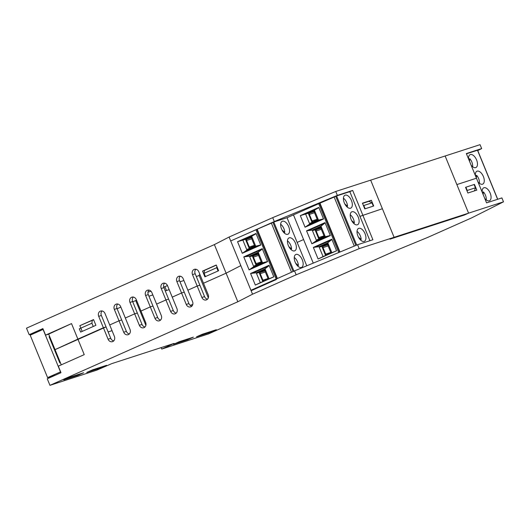 <?xml version="1.0" encoding="UTF-8"?>
<svg xmlns="http://www.w3.org/2000/svg" width="530" height="530" viewBox="0 0 530 530"><rect width="100%" height="100%" fill="white"/><g stroke="black" fill="none" stroke-linecap="round" stroke-linejoin="round"><path stroke-width="0.79" d="M112.035 330.66L108.127 331.932L112.035 330.66M102.045 310.964A4.068 3.445 -108 0 0 101.376 315.469L106.06 326.897L55.034 349.648L48.674 334.132L71.517 323.598L77.883 339.114L103.39 327.765L98.699 316.331A4.068 3.445 72 0 1 100.601 311.064A4.068 3.445 72 0 1 105.013 313.528L114.387 336.391A4.068 3.445 72 0 1 112.486 341.665A4.068 3.445 72 0 1 108.08 339.2L103.39 327.765L106.06 326.897L110.75 338.332A4.068 3.445 -108 0 0 113.711 340.889M192.787 304.472L190.184 305.313L192.787 304.472M91.922 323.214L93.26 326.48L80.646 332.091L79.308 328.825L91.922 323.214L92.253 320.325L93.591 319.895M79.838 325.692L93.552 319.59L95.897 325.307L82.183 331.409L79.838 325.692L92.253 320.325M202.546 271.108L216.26 265.007L218.605 270.724L204.891 276.826L202.546 271.108L204.428 270.499M166.48 290.519L164.903 286.677L167.473 285.537M179.988 281.788L183.903 280.516M196.305 276.494L199.194 275.56M147.963 292.176L150.957 291.202M163.71 287.068L164.903 286.677M199.982 274.659L199.028 275.163L208.323 297.827M43.155 329.243L35.417 332.681L29.176 334.702L42.89 328.607L45.573 335.139L71.517 323.598M29.176 334.702L26.5 328.169L214.378 244.602L226.105 273.182L203.5 283.239L208.191 294.667A4.068 3.445 72 0 1 206.289 299.94A4.068 3.445 72 0 1 201.884 297.476L197.193 286.041L187.865 290.188L192.556 301.623A4.068 3.445 72 0 1 190.654 306.89A4.068 3.445 72 0 1 186.249 304.432L181.558 292.997L172.237 297.144L176.921 308.579A4.068 3.445 72 0 1 175.026 313.846A4.068 3.445 72 0 1 170.614 311.382L165.923 299.953L156.602 304.101L161.286 315.529A4.068 3.445 72 0 1 159.391 320.802A4.068 3.445 72 0 1 154.979 318.338L150.295 306.903L140.967 311.05L145.657 322.485A4.068 3.445 72 0 1 143.756 327.752A4.068 3.445 72 0 1 139.344 325.287L134.66 313.859L125.332 318.007L130.022 329.441A4.068 3.445 72 0 1 128.121 334.708A4.068 3.445 72 0 1 123.715 332.244L119.025 320.809L109.697 324.963L119.025 320.809L114.334 309.381A4.068 3.445 72 0 1 116.236 304.107A4.068 3.445 72 0 1 120.641 306.572L125.332 318.007L134.66 313.859L129.969 302.425A4.068 3.445 72 0 1 131.871 297.158A4.068 3.445 72 0 1 136.276 299.622L140.967 311.05L150.295 306.903L145.604 295.475A4.068 3.445 72 0 1 147.506 290.202A4.068 3.445 72 0 1 151.911 292.666L156.602 304.101L165.923 299.953L161.239 288.519A4.068 3.445 72 0 1 163.134 283.252A4.068 3.445 72 0 1 167.546 285.71L172.237 297.144L181.558 292.997L176.868 281.562A4.068 3.445 72 0 1 178.769 276.296A4.068 3.445 72 0 1 183.181 278.76L187.865 290.188L197.193 286.041L192.503 274.613A4.068 3.445 72 0 1 194.404 269.339A4.068 3.445 72 0 1 198.81 271.804L203.5 283.239L226.105 273.182L240.819 265.623L226.105 273.182L237.824 301.762L252.538 294.203L296.151 274.805L359.188 248.643L394.108 237.314L389.994 239.143L464.466 214.988L468.58 213.153L503.5 201.831L471.64 217.876L428.028 237.274L396.387 250.326L208.509 333.9L161.743 349.071L174.118 343.4L111.764 363.633L96.712 370.165L49.946 385.337L237.824 301.762M45.573 335.139L48.674 334.132M117.68 304.015A4.068 3.445 -108 0 0 117.011 308.513L121.695 319.948L119.025 320.809L121.695 319.948L126.385 331.376A4.068 3.445 -108 0 0 129.346 333.94M133.315 297.058A4.068 3.445 -108 0 0 132.639 301.557L137.33 312.991L134.66 313.859L137.33 312.991L142.02 324.426A4.068 3.445 -108 0 0 144.982 326.983M148.95 290.102A4.068 3.445 -108 0 0 148.274 294.607L152.965 306.035L150.295 306.903L152.965 306.035L157.655 317.47A4.068 3.445 -108 0 0 160.617 320.034M164.585 283.152A4.068 3.445 -108 0 0 163.909 287.651L168.6 299.086L165.923 299.953L168.6 299.086L173.284 310.514A4.068 3.445 -108 0 0 176.252 313.078M180.213 276.196A4.068 3.445 -108 0 0 179.544 280.695L184.235 292.129L181.558 292.997L184.235 292.129L188.919 303.564A4.068 3.445 -108 0 0 191.886 306.121M195.848 269.24A4.068 3.445 -108 0 0 195.179 273.745L199.863 285.173L197.193 286.041L199.863 285.173L204.553 296.608A4.068 3.445 -108 0 0 207.515 299.172M503.5 201.831L501.89 197.909L486.573 202.877L466.34 153.554L481.664 148.585L480.054 144.663L445.134 155.992L456.86 184.573L476.457 178.219L456.86 184.573L468.58 213.153L464.466 214.988L389.994 239.143L394.108 237.314L382.388 208.734L359.943 216.353L382.388 208.734L370.662 180.154L335.742 191.476L272.705 217.644L229.093 237.036L214.378 244.602M474.476 190.886L475.443 187.799L467.241 190.456L467.069 191.019M467.241 190.456L465.903 187.189L474.098 184.533L475.443 187.799M465.903 187.189L465.565 187.342M371.351 200.28L373.696 205.998L364.786 208.886L362.441 203.175L371.351 200.28L368.979 201.334M339.65 252.161L319.61 203.301L293.474 214.882L313.256 263.118L303.591 239.547L297.158 242.402L303.591 239.547L293.474 214.882L287.154 217.691L273.811 222.024L293.958 271.141M250.928 290.281L230.702 240.958L274.308 221.56L337.352 195.398L352.675 190.429L372.901 239.752L357.578 244.721L294.541 270.883L250.928 290.281L252.538 294.203M369.933 240.713L349.813 191.655L352.675 190.429M481.664 148.585L477.742 150.56M274.308 221.56L272.705 217.644M277.051 278.661L256.838 229.377L230.702 240.958L229.093 237.036M337.352 195.398L335.742 191.476M61.268 364.845L55.034 349.648L77.883 339.114L84.243 354.63L58.3 366.17L60.977 372.703L47.263 378.804L49.946 385.337M216.319 265.146L204.434 270.433L204.103 273.314L216.717 267.703L216.863 266.464M216.717 267.703L218.055 270.969L205.441 276.581L204.103 273.314M63.779 379.891L69.536 377.327L83.614 372.762L77.85 375.326L63.779 379.891M77.599 374.71L77.85 375.326M86.761 372.431L92.518 369.874L106.596 365.302L100.832 367.866L86.761 372.431M100.587 367.257L100.832 367.866M173.529 344.288L179.286 341.724L193.364 337.159L187.6 339.723L173.529 344.288M187.348 339.107L187.6 339.723M196.511 336.835L202.268 334.271L216.346 329.706L210.582 332.27L196.511 336.835M210.331 331.654L210.582 332.27M161.147 347.614L161.743 349.071M363.295 205.256L363.805 205.507L372 202.851L368.94 201.314L362.533 203.394M372 202.851L373.339 206.117L365.143 208.774L363.805 205.507M467.891 193.026L465.545 187.309L474.456 184.42L476.801 190.131L467.891 193.026M474.118 184.566L474.456 184.42M357.578 244.721L359.188 248.643M294.541 270.883L296.151 274.805M49.376 337.411L49.919 337.166M60.625 371.848L47.601 377.625L54.729 375.313M60.493 371.888L43.076 329.428L30.184 335.159L47.601 377.625M60.38 362.672L59.817 362.858L49.098 336.729L49.661 336.543M117.11 308.765L120.86 307.102M132.745 301.815L136.528 300.232M148.93 296.21L152.845 294.938M165.247 290.917L169.156 289.645M145.876 325.354L135.687 300.503M370.662 180.154L394.108 237.314L468.58 213.153L445.134 155.992L370.662 180.154M249.239 248.464L245.496 239.328L237.546 241.706L256.017 233.492L260.767 245.072L242.296 253.287L246.94 250.094L242.873 240.176L251.651 236.274L256.096 233.684M245.496 239.328L251.763 236.539M293.09 271.526L272.93 222.368L271.353 223.064L291.52 272.228M265.537 270.134L260.641 272.314A1.06 0.901 72 0 0 260.223 273.659L262.9 280.191A1.06 0.901 72 0 0 264.125 280.807L269.021 278.628M255.937 229.735L276.349 279.515L251.121 290.738L230.702 240.958M265.298 269.551L257.394 273.069L256.235 272.758L260.303 282.675L255.334 285.074L273.805 276.859L269.055 265.278L250.584 273.493L256.235 272.758L265.013 268.856L269.16 265.543M256.838 229.377L271.38 223.13M272.93 222.368L273.811 222.024M260.223 273.659L265.351 271.996A1.06 0.901 72 0 1 265.755 270.658L260.641 272.314M265.351 271.996L268.034 278.528A1.06 0.901 72 0 0 268.312 278.946M255.506 245.675L247.603 249.193L246.94 250.094L255.718 246.192L251.651 236.274M255.718 246.192L260.72 244.959M257.394 273.069L265.371 269.73M288.665 226.602A7.069 3.73 66 0 0 282.225 221.302A7.069 3.73 66 0 0 281.688 229.278A7.069 3.73 66 0 0 287.969 234.22A7.069 3.73 66 0 0 288.665 226.602M250.584 273.493L255.334 285.074M273.785 276.819L269.081 278.773L265.013 268.856M267.65 266.504L253.426 272.831M242.296 253.287L237.546 241.706M249.1 269.883L243.78 256.898L262.244 248.683L267.57 261.668L249.1 269.883L253.744 266.689L249.431 256.169L243.78 256.898M262.217 262.039L257.322 264.212A1.06 0.901 72 0 1 256.096 263.602L253.419 257.07L258.547 255.4A1.06 0.901 72 0 1 258.951 254.069L253.837 255.718L258.733 253.545M258.547 255.4L261.23 261.933A1.06 0.901 72 0 0 261.509 262.35M262.31 262.27L254.407 265.788L253.744 266.689L262.522 262.781L267.524 261.548M265.875 262.158L251.644 268.485M262.522 262.781L258.209 252.26L262.357 248.948M260.846 249.908L246.622 256.235M258.494 252.962L250.591 256.48L249.431 256.169L258.209 252.26M250.591 256.48L252.3 255.924L256.043 265.06M252.3 255.924L258.567 253.135M255.414 245.443L250.518 247.623A1.06 0.901 72 0 1 249.292 247.006L246.609 240.474L251.743 238.811A1.06 0.901 72 0 1 252.141 237.473L247.033 239.129L251.929 236.95M251.743 238.811L254.42 245.344A1.06 0.901 72 0 0 254.705 245.754M259.064 245.569L244.84 251.896M269.081 278.773L260.303 282.675M277.395 278.508L257.196 229.258M288.34 245.509A7.069 3.73 66 0 0 294.779 250.809A7.069 3.73 66 0 0 295.316 242.839A7.069 3.73 66 0 0 289.029 237.897A7.069 3.73 66 0 0 288.34 245.509M295.144 262.105A7.069 3.73 -114 0 1 295.839 254.486A7.069 3.73 -114 0 1 302.12 259.428A7.069 3.73 -114 0 1 301.583 267.405A7.069 3.73 -114 0 1 295.144 262.105M259.104 272.513L262.814 281.556M280.655 224.256A6.685 3.531 -114 0 1 284.762 232.365L282.053 230.027M283.967 232.716L284.762 232.365M287.459 240.852A6.685 3.531 -114 0 1 291.566 248.954L288.857 246.622M290.771 249.312L291.566 248.954M294.269 257.447A6.685 3.531 -114 0 1 298.377 265.55L295.66 263.218M297.575 265.908L298.377 265.55M246.609 240.474A1.06 0.901 72 0 1 247.033 239.129M253.419 257.07A1.06 0.901 72 0 1 253.837 255.718M312.011 222.388L308.268 213.252L300.318 215.631L318.788 207.415L323.538 218.996L305.068 227.211L309.712 224.018L305.644 214.1L314.423 210.198L318.868 207.608M308.268 213.252L314.535 210.463M355.855 245.436L335.702 196.292L334.125 196.988L354.265 246.099M328.308 244.058L323.413 246.238A1.06 0.901 72 0 0 322.995 247.583L325.672 254.115A1.06 0.901 72 0 0 326.897 254.731L331.793 252.552M328.07 243.475L320.166 246.993L319.007 246.682L323.075 256.599L318.106 258.998L336.577 250.783L331.826 239.202L313.356 247.417L319.007 246.682L327.785 242.78L331.932 239.467M319.61 203.301L334.152 197.054M335.702 196.292L336.583 195.948L356.73 245.072M349.813 191.655L336.583 195.948M322.995 247.583L328.123 245.92A1.06 0.901 72 0 1 328.527 244.582L323.413 246.238M328.123 245.92L330.806 252.452A1.06 0.901 72 0 0 331.091 252.87M318.278 219.599L310.375 223.117L309.712 224.018L318.49 220.116L314.423 210.198M318.49 220.116L323.492 218.883M320.166 246.993L328.143 243.654M351.436 200.525A7.069 3.73 66 0 0 344.997 195.226A7.069 3.73 66 0 0 344.46 203.202A7.069 3.73 66 0 0 350.741 208.144A7.069 3.73 66 0 0 351.436 200.525M313.356 247.417L318.106 258.998M336.557 250.743L331.853 252.697L327.785 242.78M330.422 240.428L316.198 246.755M305.068 227.211L300.318 215.631M311.878 243.807L306.552 230.822L325.016 222.607L330.342 235.592L311.878 243.807L316.516 240.613L312.203 230.093L306.552 230.822M324.989 235.963L320.094 238.136A1.06 0.901 72 0 1 318.868 237.526L316.191 230.994L321.319 229.324A1.06 0.901 72 0 1 321.723 227.993L316.609 229.642L321.505 227.469M321.319 229.324L324.002 235.857A1.06 0.901 72 0 0 324.281 236.274M325.082 236.194L317.178 239.712L316.516 240.613L325.294 236.705L330.296 235.472M328.646 236.082L314.416 242.409M325.294 236.705L320.981 226.184L325.128 222.872M323.618 223.832L309.394 230.159M321.266 226.886L313.363 230.404L312.203 230.093L320.981 226.184M313.363 230.404L315.072 229.848L318.815 238.984M315.072 229.848L321.339 227.059M318.185 219.367L313.29 221.547A1.06 0.901 72 0 1 312.064 220.93L309.381 214.398L314.515 212.735A1.06 0.901 72 0 1 314.913 211.397L309.805 213.053L314.701 210.874M314.515 212.735L317.192 219.268A1.06 0.901 72 0 0 317.477 219.678M321.836 219.493L307.612 225.82M331.853 252.697L323.075 256.599M339.995 252.015L319.968 203.182M351.112 219.433A7.069 3.73 66 0 0 357.551 224.733A7.069 3.73 66 0 0 358.088 216.763A7.069 3.73 66 0 0 351.801 211.821A7.069 3.73 66 0 0 351.112 219.433M357.916 236.029A7.069 3.73 -114 0 1 358.611 228.41A7.069 3.73 -114 0 1 364.892 233.352A7.069 3.73 -114 0 1 364.355 241.329A7.069 3.73 -114 0 1 357.916 236.029M321.876 246.437L325.586 255.48M343.427 198.18A6.685 3.531 -114 0 1 347.534 206.289L344.825 203.951M346.739 206.64L347.534 206.289M350.237 214.776A6.685 3.531 -114 0 1 354.338 222.885L351.628 220.546M353.543 223.236L354.338 222.885M357.041 231.371A6.685 3.531 -114 0 1 361.149 239.474L358.432 237.142M360.347 239.832L361.149 239.474M309.381 214.398A1.06 0.901 72 0 1 309.805 213.053M316.191 230.994A1.06 0.901 72 0 1 316.609 229.642M466.446 153.819L477.497 150.235L497.617 199.293M468.613 159.099A7.069 3.73 -114 0 1 470.143 154.634A7.069 3.73 -114 0 1 476.424 159.576A7.069 3.73 -114 0 1 475.887 167.546A7.069 3.73 -114 0 1 471.091 165.128M475.423 175.695A7.069 3.73 -114 0 1 476.947 171.223A7.069 3.73 -114 0 1 483.38 176.53A7.069 3.73 -114 0 1 482.691 184.142A7.069 3.73 -114 0 1 477.894 181.724M484.698 198.319A7.069 3.73 66 0 0 489.495 200.737A7.069 3.73 66 0 0 490.184 193.119A7.069 3.73 66 0 0 483.751 187.819A7.069 3.73 66 0 0 482.227 192.284M468.672 159.239L469.818 158.722L469.52 161.312M472.641 166.731A6.685 3.531 66 0 0 471.839 162.021A6.685 3.531 66 0 0 469.818 158.722M475.476 175.827L476.622 175.317L476.331 177.908M479.445 183.327A6.685 3.531 66 0 0 478.643 178.61A6.685 3.531 66 0 0 476.622 175.317M482.28 192.423L483.433 191.913L483.135 194.497M486.249 199.916A6.685 3.531 66 0 0 485.447 195.206A6.685 3.531 66 0 0 483.433 191.913M114.334 309.381L117.011 308.513M129.969 302.425L132.639 301.557M145.604 295.475L148.274 294.607M161.239 288.519L163.909 287.651M176.868 281.562L179.544 280.695M192.503 274.613L195.179 273.745M98.699 316.331L101.376 315.469M126.385 331.376L123.715 332.244M142.02 324.426L139.344 325.287M157.655 317.47L154.979 318.338M173.284 310.514L170.614 311.382M188.919 303.564L186.249 304.432M204.553 296.608L201.884 297.476M110.75 338.332L108.08 339.2M306.757 265.815L287.041 217.731M249.292 247.006L254.42 245.344M256.096 263.602L261.23 261.933M262.9 280.191L268.034 278.528M318.709 203.659L338.75 252.532M312.064 220.93L317.192 219.268M318.868 237.526L324.002 235.857M325.672 254.115L330.806 252.452M497.716 199.26L477.603 150.209"/></g></svg>
